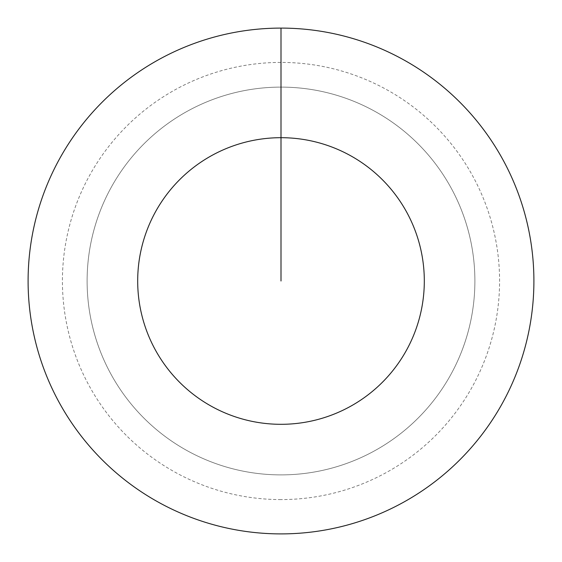 <?xml version="1.0" encoding="UTF-8"?>
<svg xmlns="http://www.w3.org/2000/svg" width="562" height="562" viewBox="0 0 562 562"><rect width="100%" height="100%" fill="white"/><g stroke="black" fill="none" stroke-linecap="round" stroke-linejoin="round"><path stroke-width="0.42" stroke-dasharray="2.81 2.11" d="M281 87.11A193.89 193.89 0 0 1 474.89 281A193.89 193.89 0 0 1 281 474.89A193.89 193.89 0 0 1 87.11 281A193.89 193.89 0 0 1 281 87.11A193.89 193.89 0 0 1 474.89 281A193.89 193.89 0 0 1 281 474.89A193.89 193.89 0 0 1 87.11 281A193.89 193.89 0 0 1 281 87.11A193.89 193.89 0 0 1 474.89 281A193.89 193.89 0 0 1 281 474.89A193.89 193.89 0 0 1 87.11 281A193.89 193.89 0 0 1 281 87.11A193.89 193.89 0 0 1 474.89 281A193.89 193.89 0 0 1 281 474.89A193.89 193.89 0 0 1 87.11 281A193.89 193.89 0 0 1 281 87.11L281 28.1A252.9 252.9 0 0 1 533.9 281A252.9 252.9 0 0 1 281 533.9A252.9 252.9 0 0 1 28.1 281A252.9 252.9 0 0 1 281 28.1L281 87.11A193.89 193.89 0 0 1 474.89 281A193.89 193.89 0 0 1 281 474.89M281 499.583A218.583 218.583 0 0 1 62.417 281A218.583 218.583 0 0 1 281 62.417A218.583 218.583 0 0 1 499.583 281A218.583 218.583 0 0 1 281 499.583"/><path stroke-width="0.84" d="M281 281L281 137.69A143.31 143.31 0 0 1 424.31 281A143.31 143.31 0 0 1 281 424.31A143.31 143.31 0 0 1 137.69 281A143.31 143.31 0 0 1 281 137.69L281 28.1A252.9 252.9 0 0 1 533.9 281A252.9 252.9 0 0 1 281 533.9A252.9 252.9 0 0 1 28.1 281A252.9 252.9 0 0 1 281 28.1"/></g></svg>
